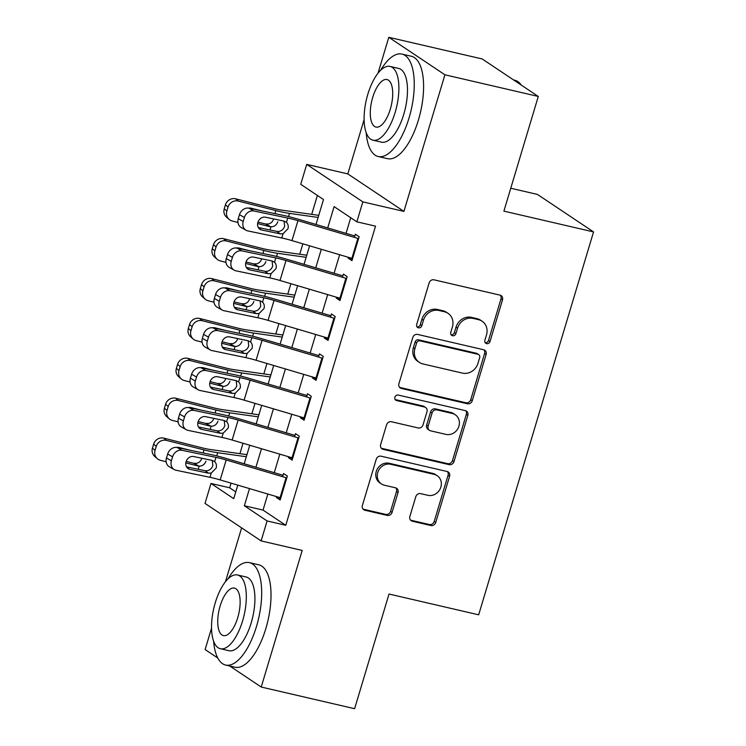 <?xml version="1.0" encoding="UTF-8"?>
<svg xmlns="http://www.w3.org/2000/svg" width="746" height="746" viewBox="0 0 746 746"><rect width="100%" height="100%" fill="white"/><g stroke="black" fill="none" stroke-linecap="round" stroke-linejoin="round"><path stroke-width="1.12" d="M486.625 343.636A2.891 2.602 123.8 0 0 490.019 341.491L502.496 299.892A4.131 3.721 123.8 0 0 500.007 295.127L434.004 279.825A4.131 3.721 123.8 0 0 429.164 282.883L416.678 324.482A2.891 2.602 123.8 0 0 418.422 327.82A2.891 2.602 123.8 0 0 421.816 325.676L423.43 320.295A13.214 11.899 123.8 0 1 438.918 310.485L444.42 311.763A13.214 11.899 123.8 0 1 448.001 313.301A13.214 11.899 123.8 0 1 452.393 327.009L450.78 332.39A2.891 2.602 123.8 0 0 452.524 335.728A2.891 2.602 123.8 0 0 455.918 333.583L457.531 328.203A13.214 11.899 123.8 0 1 473.02 318.393L478.522 319.67A13.214 11.899 123.8 0 1 482.103 321.209A13.214 11.899 123.8 0 1 486.495 334.917L484.881 340.297A2.891 2.602 123.8 0 0 486.625 343.636M485.189 342.638A2.891 2.602 123.8 0 0 488.499 340.474L500.976 298.876A4.131 3.721 123.8 0 0 500.296 295.211M416.986 326.823A2.891 2.602 123.8 0 0 420.296 324.659L421.91 319.279L423.43 320.295M451.088 334.73A2.891 2.602 123.8 0 0 454.398 332.567L456.011 327.186L457.531 328.203M409.871 516.474A4.131 3.721 123.8 0 0 412.361 521.24L430.88 525.529A4.131 3.721 123.8 0 0 435.72 522.461L449.586 476.265A4.131 3.721 123.8 0 0 447.087 471.5L381.085 456.198A4.131 3.721 123.8 0 0 376.245 459.256L362.388 505.462A4.131 3.721 123.8 0 0 364.878 510.227L387.249 515.411A4.131 3.721 123.8 0 0 392.088 512.343L398.019 492.574A4.131 3.721 123.8 0 0 395.529 487.809L384.432 485.236A11.041 9.95 123.8 0 1 381.439 483.949A11.041 9.95 123.8 0 1 378.409 470.81A11.041 9.95 123.8 0 1 390.717 464.292L434.172 474.372A11.041 9.95 123.8 0 1 437.165 475.659A11.041 9.95 123.8 0 1 440.196 488.798A11.041 9.95 123.8 0 1 427.887 495.316L420.641 493.638A4.131 3.721 123.8 0 0 415.802 496.696L409.871 516.474M267.851 494.038L263.03 510.087L285.774 525.287L267.096 520.96L261.119 540.906L205.01 503.41L210.997 483.464L233.74 498.664L237.797 485.133M538.295 96.448L444.905 74.796L388.806 37.3L482.196 58.962L538.295 96.448L503.895 211.127L593.546 231.913L478.671 614.816L389.02 594.03L354.611 708.7L261.221 687.038L302.205 550.436L261.119 540.906M364.123 119.556L347.813 173.911L403.922 211.398L444.905 74.796M403.922 211.398L362.826 201.868L356.849 221.814L334.105 206.614L327.708 227.931M285.774 525.287L375.527 226.15L356.849 221.814M467.406 403.772A4.131 3.721 123.8 0 0 472.255 400.705L486.112 354.509A4.131 3.721 123.8 0 0 483.622 349.743L417.62 334.432A4.131 3.721 123.8 0 0 412.78 337.5L398.914 383.696A4.131 3.721 123.8 0 0 401.404 388.461L467.406 403.772L465.896 402.756A4.131 3.721 123.8 0 0 470.735 399.697L484.592 353.492A4.131 3.721 123.8 0 0 483.912 349.827M467.845 415.391L453.988 461.587A4.131 3.721 123.8 0 1 449.148 464.646L383.146 449.344A4.131 3.721 123.8 0 1 380.647 444.579L386.587 424.81A4.131 3.721 123.8 0 1 391.426 421.742L418.189 427.952A4.131 3.721 123.8 0 0 423.029 424.884L426.964 411.773A4.131 3.721 123.8 0 0 424.474 407.008L396.611 400.546A2.891 2.602 123.8 0 1 395.035 396.769A2.891 2.602 123.8 0 1 398.252 395.063L465.355 410.626A4.131 3.721 123.8 0 1 467.845 415.391L466.334 414.375L452.468 460.571L453.988 461.587M211.556 628.095L205.122 649.552L217.767 658M229.74 666.001L261.221 687.038M348.429 257.323L348.177 258.144L351.963 260.68L359.143 236.752L355.357 234.216L354.406 237.377M336.455 297.206L336.213 298.036L339.999 300.563L347.179 276.635L343.393 274.099L342.442 277.26M324.491 337.089L324.24 337.919L328.035 340.456L335.215 316.518L331.42 313.991L330.478 317.143M312.527 376.972L312.276 377.802L316.071 380.339L323.251 356.411L319.456 353.874L318.505 357.036M300.563 416.865L300.312 417.695L304.098 420.222L311.278 396.294L307.492 393.757L306.541 396.919M288.59 456.748L288.348 457.578L292.134 460.114L299.314 436.177L295.528 433.64L294.577 436.802M350.741 217.739L346.051 233.367M339.644 254.722L334.087 273.25M327.68 294.605L322.123 313.143M315.717 334.488L310.159 353.026M303.753 374.38L298.186 392.909M291.779 414.263L286.222 432.801M279.815 454.146L274.258 472.684M276.626 496.631L276.374 497.461L280.17 499.997L287.35 476.06L283.555 473.533L282.613 476.694M317.386 195.443L311.707 214.354M302.867 243.821L299.743 254.237M290.903 283.713L287.779 294.129M278.939 323.596L275.815 334.012M266.965 363.479L263.842 373.895M255.001 403.372L251.878 413.778M243.037 443.255L239.914 453.671M231.073 483.138L229.675 487.8L235.773 491.875M593.546 231.913L537.446 194.426L510.758 188.234M241.62 527.879L225.478 581.684M229.675 487.8L210.997 483.464M316.006 224.471L323.484 199.518L300.741 184.318L306.727 164.381L362.826 201.868M347.813 173.911L306.727 164.381M388.806 37.3L378.045 73.145M249.5 488.602L244.352 505.76L267.096 520.96M321.302 249.285L315.735 267.823M309.338 289.168L303.771 307.706M297.365 329.061L291.807 347.589M285.401 368.944L279.843 387.482M273.437 408.827L267.87 427.365M261.473 448.71L255.906 467.248M244.203 463.779L249.77 445.25M256.176 423.896L261.734 405.358M268.14 384.013L273.698 365.475M280.104 344.12L285.662 325.592M292.068 304.237L297.635 285.699M304.042 264.354L309.599 245.816M263.03 510.087L244.352 505.76M348.177 258.144L352.429 259.132M336.213 298.036L340.465 299.015M324.24 337.919L328.501 338.908M312.276 377.802L316.528 378.791M300.312 417.695L304.564 418.674M288.348 457.578L292.6 458.566M276.374 497.461L280.636 498.449M482.103 321.209L480.592 320.202A13.214 11.899 123.8 0 0 477.011 318.654L478.522 319.67M456.011 327.186A13.214 11.899 123.8 0 1 471.509 317.376L477.011 318.654M448.001 313.301L446.49 312.294A13.214 11.899 123.8 0 0 442.91 310.746L444.42 311.763M421.91 319.279A13.214 11.899 123.8 0 1 437.408 309.469L442.91 310.746M399.604 387.37A4.131 3.721 123.8 0 0 399.893 387.454L465.896 402.756M479.687 357.623A2.891 2.602 123.8 0 0 477.944 354.285L420.007 340.857A2.891 2.602 123.8 0 0 416.613 343.001L414.916 348.671A13.214 11.899 123.8 0 0 419.308 362.379A13.214 11.899 123.8 0 0 422.889 363.927L462.492 373.112A13.214 11.899 123.8 0 0 477.981 363.302L479.687 357.623M478.727 354.63L477.207 353.613A2.891 2.602 123.8 0 0 476.424 353.278L477.944 354.285M419.308 362.379L417.788 361.362A13.214 11.899 123.8 0 1 413.396 347.664L415.102 341.985A2.891 2.602 123.8 0 1 418.487 339.84L476.424 353.278M381.337 448.253A4.131 3.721 123.8 0 0 381.626 448.327L447.628 463.639A4.131 3.721 123.8 0 0 452.468 460.571M425.593 407.484L424.082 406.477A4.131 3.721 123.8 0 0 422.963 405.992L395.166 399.548M445.968 434.396A11.041 9.95 123.8 0 0 458.277 427.878A11.041 9.95 123.8 0 0 455.246 414.739A11.041 9.95 123.8 0 0 452.253 413.443L436.942 409.899A4.131 3.721 123.8 0 0 432.102 412.958L428.167 426.078A4.131 3.721 123.8 0 0 430.656 430.843L445.968 434.396M455.246 414.739L453.727 413.722A11.041 9.95 123.8 0 0 450.733 412.435L452.253 413.443M429.537 430.358L428.027 429.342A4.131 3.721 123.8 0 1 426.647 425.061L430.582 411.951A4.131 3.721 123.8 0 1 435.431 408.883L450.733 412.435M466.334 414.375A4.131 3.721 123.8 0 0 465.644 410.701M437.165 475.659L435.645 474.642A11.041 9.95 123.8 0 0 432.652 473.356L434.172 474.372M381.439 483.949L379.928 482.932A11.041 9.95 123.8 0 1 376.898 469.793A11.041 9.95 123.8 0 1 389.207 463.275L432.652 473.356M363.069 509.126A4.131 3.721 123.8 0 0 363.358 509.21L385.729 514.395A4.131 3.721 123.8 0 0 390.568 511.336L396.499 491.558A4.131 3.721 123.8 0 0 395.818 487.893M410.552 520.139A4.131 3.721 123.8 0 0 410.85 520.223L429.36 524.513A4.131 3.721 123.8 0 0 434.209 521.454L448.066 475.258A4.131 3.721 123.8 0 0 447.376 471.584M318.738 215.342L282.352 210.223A21.028 2.937 -163.3 0 1 273.232 208.348L235.633 198.828L238.216 201.066A8.411 7.954 130.9 0 0 228.034 207.071L225.441 204.824A8.411 7.954 -49.1 0 1 235.633 198.828M318.113 217.431L289.495 213.403A31.537 4.411 -163.3 0 1 275.824 210.586L238.216 201.066M237.946 222.457L232.239 221.012A8.411 7.954 130.9 0 1 229.125 219.389L226.532 217.151A8.411 7.954 -49.1 0 1 224.248 208.815L225.441 204.824M277.792 221.739C276.607 225.059 274.332 226.756 270.957 226.831L265.436 223.968L257.976 222.075M224.248 208.815L226.84 211.062L228.034 207.071M226.84 211.062A8.411 7.954 130.9 0 0 229.125 219.389M257.612 223.567L269.744 226.644M248.446 208.125A6.733 6.36 -49.1 0 1 251.169 208.209L261.529 210.829M265.436 223.968L268.541 223.996C271.05 223.287 272.719 221.655 273.549 219.11M352.606 258.554A14.715 2.061 -163.3 0 1 351.879 258.34L291.984 240.604A21.028 2.937 16.7 0 0 281.774 237.993L247.84 230.924A8.411 7.087 119.5 0 1 246.096 230.272A8.411 7.087 119.5 0 1 243.205 221.487L244.399 217.496L239.466 214.708L238.272 218.699L243.205 221.487M354.826 235.969L298.139 219.175A31.537 4.411 16.7 0 0 282.827 215.268L248.894 208.199L253.826 210.978A8.411 7.087 119.5 0 0 244.399 217.496M358.584 238.608A14.715 2.061 -163.3 0 1 357.856 238.394L297.962 220.657A21.028 2.937 16.7 0 0 287.76 218.056L253.826 210.978M277.96 231.512C281.139 231.307 283.368 229.581 284.646 226.318L284.067 221.096L265.408 217.207A6.733 5.67 -60.5 0 0 257.864 222.42A6.733 5.67 -60.5 0 0 260.186 229.451A6.733 5.67 -60.5 0 0 261.576 229.973L280.244 233.862L276.859 231.4L277.96 231.512M239.466 214.708A8.411 7.087 -60.5 0 1 248.894 208.199M258.293 227.53L276.859 231.4M246.096 230.272L241.163 227.483A8.411 7.087 -60.5 0 1 238.272 218.699M284.067 221.096L286.473 222.345C288.115 224.024 288.618 226.15 287.975 228.742L283.07 233.703L280.244 233.862M285.979 221.944L286.473 222.345L287.76 218.056M521.333 85.109A52.565 21.578 -76.9 0 0 514.787 80.251L513.677 79.999M366.183 132.592A52.565 21.578 -76.9 0 0 378.213 156.511A52.565 21.578 -76.9 0 0 409.041 117.961A52.565 21.578 -76.9 0 0 401.963 54.085A52.565 21.578 -76.9 0 0 380.637 70.264M378.213 156.511L387.556 158.674A52.565 21.578 -76.9 0 0 418.385 120.134A52.565 21.578 -76.9 0 0 411.307 56.258L401.963 54.085M390.046 66.431L398.644 68.427A37.85 15.535 103.1 0 1 403.735 114.418A37.85 15.535 103.1 0 1 381.542 142.169L372.944 140.173A37.85 15.535 -76.9 0 0 395.147 112.422A37.85 15.535 -76.9 0 0 390.046 66.431A37.85 15.535 -76.9 0 0 367.853 94.183A37.85 15.535 -76.9 0 0 372.944 140.173M372.702 97.428A24.394 10.015 -76.9 0 0 375.993 127.072A24.394 10.015 -76.9 0 0 390.298 109.186A24.394 10.015 -76.9 0 0 387.006 79.542A24.394 10.015 -76.9 0 0 372.702 97.428M213.608 641.14A52.565 21.578 -76.9 0 0 225.646 665.05A52.565 21.578 -76.9 0 0 256.475 626.509A52.565 21.578 -76.9 0 0 249.397 562.633A52.565 21.578 -76.9 0 0 228.062 578.812M225.646 665.05L234.981 667.222A52.565 21.578 -76.9 0 0 265.809 628.673A52.565 21.578 -76.9 0 0 258.731 564.797L249.397 562.633M237.48 574.98L246.068 576.975A37.85 15.535 103.1 0 1 251.169 622.966A37.85 15.535 103.1 0 1 228.966 650.717L220.378 648.722A37.85 15.535 -76.9 0 0 242.571 620.97A37.85 15.535 -76.9 0 0 237.48 574.98A37.85 15.535 -76.9 0 0 215.277 602.731A37.85 15.535 -76.9 0 0 220.378 648.722M220.135 605.976A24.394 10.015 -76.9 0 0 223.418 635.611A24.394 10.015 -76.9 0 0 237.722 617.725A24.394 10.015 -76.9 0 0 234.44 588.09A24.394 10.015 -76.9 0 0 220.135 605.976M306.774 255.225L270.378 250.106A21.028 2.937 -163.3 0 1 261.268 248.231L223.66 238.711L226.252 240.949A8.411 7.954 130.9 0 0 216.07 246.954L213.477 244.716A8.411 7.954 -49.1 0 1 223.66 238.711M306.149 257.314L277.531 253.286A31.537 4.411 -163.3 0 1 263.86 250.47L226.252 240.949M225.982 262.34L220.275 260.895A8.411 7.954 130.9 0 1 217.161 259.282L214.568 257.034A8.411 7.954 -49.1 0 1 212.284 248.698L213.477 244.716M265.828 261.632C264.644 264.942 262.359 266.639 258.983 266.714L253.472 263.851L246.012 261.967M212.284 248.698L214.876 250.945L216.07 246.954M214.876 250.945A8.411 7.954 130.9 0 0 217.161 259.282M245.648 263.459L257.78 266.527M236.482 248.008A6.733 6.36 -49.1 0 1 239.205 248.092L249.565 250.712M253.472 263.851L256.577 263.879C259.086 263.17 260.755 261.538 261.585 258.993M294.81 295.118L258.414 289.989A21.028 2.937 -163.3 0 1 249.304 288.115L211.696 278.594L214.288 280.841A8.411 7.954 130.9 0 0 204.106 286.837L201.513 284.599A8.411 7.954 -49.1 0 1 211.696 278.594M294.185 297.197L265.567 293.169A31.537 4.411 -163.3 0 1 251.896 290.362L214.288 280.841M214.018 302.223L208.302 300.778A8.411 7.954 130.9 0 1 205.197 299.165L202.604 296.917A8.411 7.954 -49.1 0 1 200.32 288.59L201.513 284.599M253.854 301.515C252.68 304.834 250.395 306.531 247.019 306.597L241.499 303.734L234.039 301.85M200.32 288.59L202.903 290.828L204.106 286.837M202.903 290.828A8.411 7.954 130.9 0 0 205.197 299.165M233.684 303.342L245.807 306.41M224.509 287.891A6.733 6.36 -49.1 0 1 227.241 287.975L237.601 290.604M241.499 303.734L244.613 303.762C247.122 303.053 248.791 301.421 249.612 298.876M282.846 335.001L246.45 329.881A21.028 2.937 -163.3 0 1 237.34 328.007L199.732 318.486L202.325 320.724A8.411 7.954 130.9 0 0 192.132 326.729L189.549 324.482A8.411 7.954 -49.1 0 1 199.732 318.486M282.212 337.089L253.593 333.061A31.537 4.411 -163.3 0 1 239.923 330.245L202.325 320.724M202.045 342.116L196.338 340.67A8.411 7.954 130.9 0 1 193.223 339.048L190.64 336.81A8.411 7.954 -49.1 0 1 188.346 328.473L189.549 324.482M241.89 341.398C240.706 344.717 238.431 346.414 235.055 346.489L229.535 343.626L222.075 341.733M188.346 328.473L190.939 330.72L192.132 326.729M190.939 330.72A8.411 7.954 130.9 0 0 193.223 339.048M221.711 343.225L233.843 346.303M212.545 327.783A6.733 6.36 -49.1 0 1 215.268 327.867L225.637 330.487M229.535 343.626L232.64 343.654C235.149 342.936 236.818 341.314 237.648 338.759M270.873 374.884L234.486 369.764A21.028 2.937 -163.3 0 1 225.367 367.89L187.768 358.369L190.351 360.607A8.411 7.954 130.9 0 0 180.168 366.612L177.576 364.374A8.411 7.954 -49.1 0 1 187.768 358.369M270.248 376.972L241.629 372.944A31.537 4.411 -163.3 0 1 227.959 370.128L190.351 360.607M190.081 381.999L184.374 380.553A8.411 7.954 130.9 0 1 181.259 378.931L178.667 376.693A8.411 7.954 -49.1 0 1 176.382 368.356L177.576 364.374M229.927 381.281C228.742 384.6 226.467 386.297 223.091 386.372L217.571 383.509L210.111 381.616M176.382 368.356L178.975 370.603L180.168 366.612M178.975 370.603A8.411 7.954 130.9 0 0 181.259 378.931M209.747 383.118L221.879 386.186M200.581 367.666A6.733 6.36 -49.1 0 1 203.304 367.75L213.664 370.37M217.571 383.509L220.676 383.537C223.185 382.829 224.854 381.197 225.684 378.651M340.642 298.437A14.715 2.061 -163.3 0 1 339.906 298.223L280.02 280.487A21.028 2.937 16.7 0 0 269.81 277.885L235.876 270.807A8.411 7.087 119.5 0 1 234.132 270.155A8.411 7.087 119.5 0 1 231.232 261.37L232.435 257.379L227.502 254.591L226.308 258.582L231.232 261.37M342.862 275.852L286.175 259.058A31.537 4.411 16.7 0 0 270.863 255.151L236.93 248.082L241.863 250.87A8.411 7.087 119.5 0 0 232.435 257.379M346.62 278.5A14.715 2.061 -163.3 0 1 345.892 278.286L285.998 260.54A21.028 2.937 16.7 0 0 275.796 257.939L241.863 250.87M265.986 271.395C269.175 271.199 271.404 269.465 272.672 266.201L272.103 260.979L253.435 257.09A6.733 5.67 -60.5 0 0 245.9 262.303A6.733 5.67 -60.5 0 0 248.213 269.334A6.733 5.67 -60.5 0 0 249.612 269.856L268.28 273.745L264.895 271.283L265.986 271.395M227.502 254.591A8.411 7.087 -60.5 0 1 236.93 248.082M246.329 267.413L264.895 271.283M234.132 270.155L229.199 267.376A8.411 7.087 -60.5 0 1 226.308 258.582M272.103 260.979L274.509 262.238C276.151 263.907 276.645 266.042 276.001 268.625L271.096 273.586L268.28 273.745M274.015 261.827L274.509 262.238L275.796 257.939M328.669 338.33A14.715 2.061 -163.3 0 1 327.942 338.115L268.047 320.37A21.028 2.937 16.7 0 0 257.846 317.768L223.912 310.7A8.411 7.087 119.5 0 1 222.168 310.047A8.411 7.087 119.5 0 1 219.268 301.253L220.462 297.262L215.538 294.483L214.335 298.465L219.268 301.253M330.898 315.745L274.202 298.95A31.537 4.411 16.7 0 0 258.899 295.043L224.956 287.965L229.889 290.754A8.411 7.087 119.5 0 0 220.462 297.262M334.656 318.383A14.715 2.061 -163.3 0 1 333.928 318.169L274.034 300.433A21.028 2.937 16.7 0 0 263.832 297.822L229.889 290.754M254.022 311.278C257.211 311.082 259.44 309.357 260.708 306.093L260.13 300.871L241.471 296.983A6.733 5.67 -60.5 0 0 233.936 302.186A6.733 5.67 -60.5 0 0 236.249 309.217A6.733 5.67 -60.5 0 0 237.648 309.749L256.307 313.637L252.931 311.175L254.022 311.278M215.538 294.483A8.411 7.087 -60.5 0 1 224.956 287.965M234.365 307.305L252.931 311.175M222.168 310.047L217.235 307.259A8.411 7.087 -60.5 0 1 214.335 298.465M260.14 300.871L262.536 302.121C264.187 303.79 264.681 305.925 264.037 308.518L259.132 313.469L256.307 313.637M262.051 301.71L262.536 302.121L263.832 297.822M316.705 378.213A14.715 2.061 -163.3 0 1 315.978 377.998L256.083 360.262A21.028 2.937 16.7 0 0 245.882 357.651L211.939 350.583A8.411 7.087 119.5 0 1 210.204 349.93A8.411 7.087 119.5 0 1 207.304 341.136L208.498 337.155L203.565 334.367L202.371 338.358L207.304 341.136M318.934 355.628L262.238 338.833A31.537 4.411 16.7 0 0 246.926 334.926L212.992 327.858L217.925 330.637A8.411 7.087 119.5 0 0 208.498 337.155M322.692 358.267A14.715 2.061 -163.3 0 1 321.955 358.052L262.07 340.316A21.028 2.937 16.7 0 0 251.859 337.714L217.925 330.637M242.058 351.17C245.248 350.965 247.476 349.24 248.744 345.976L248.166 340.754L229.507 336.866A6.733 5.67 -60.5 0 0 221.963 342.078A6.733 5.67 -60.5 0 0 224.285 349.109A6.733 5.67 -60.5 0 0 225.674 349.632L244.343 353.52L240.958 351.058L242.058 351.17M203.565 334.367A8.411 7.087 -60.5 0 1 212.992 327.858M222.392 347.188L240.958 351.058M210.204 349.93L205.271 347.142A8.411 7.087 -60.5 0 1 202.371 338.358M248.176 340.754L250.572 342.004C252.213 343.682 252.717 345.808 252.073 348.401L247.168 353.352L244.343 353.52M250.087 341.603L250.572 342.004L251.859 337.714M304.741 418.096A14.715 2.061 -163.3 0 1 304.014 417.881L244.119 400.145A21.028 2.937 16.7 0 0 233.908 397.534L199.975 390.466A8.411 7.087 119.5 0 1 198.231 389.813A8.411 7.087 119.5 0 1 195.34 381.029L196.534 377.038L191.601 374.25L190.407 378.241L195.34 381.029M306.96 395.511L250.274 378.716A31.537 4.411 16.7 0 0 234.962 374.809L201.028 367.741L205.961 370.529A8.411 7.087 119.5 0 0 196.534 377.038M310.718 398.159A14.715 2.061 -163.3 0 1 309.991 397.944L250.096 380.199A21.028 2.937 16.7 0 0 239.895 377.597L205.961 370.529M230.094 391.053C233.274 390.857 235.503 389.123 236.78 385.859L236.202 380.637L217.543 376.749A6.733 5.67 -60.5 0 0 209.999 381.961A6.733 5.67 -60.5 0 0 212.321 388.992A6.733 5.67 -60.5 0 0 213.71 389.515L232.379 393.403L228.994 390.941L230.094 391.053M191.601 374.25A8.411 7.087 -60.5 0 1 201.028 367.741M210.428 387.071L228.994 390.941M198.231 389.813L193.298 387.034A8.411 7.087 -60.5 0 1 190.407 378.241M236.202 380.637L238.608 381.896C240.249 383.565 240.753 385.701 240.109 388.284L235.204 393.245L232.379 393.403M238.114 381.486L238.608 381.896L239.895 377.597M258.909 414.776L222.513 409.647A21.028 2.937 -163.3 0 1 213.403 407.773L175.795 398.252L178.387 400.499A8.411 7.954 130.9 0 0 168.204 406.495L165.612 404.257A8.411 7.954 -49.1 0 1 175.795 398.252M258.284 416.855L229.665 412.827A31.537 4.411 -163.3 0 1 215.995 410.02L178.387 400.499M178.117 421.882L172.41 420.436A8.411 7.954 130.9 0 1 169.295 418.823L166.703 416.576A8.411 7.954 -49.1 0 1 164.418 408.249L165.612 404.257M217.963 421.173C216.778 424.493 214.494 426.19 211.118 426.255L205.607 423.392L198.147 421.509M164.418 408.249L167.011 410.486L168.204 406.495M167.011 410.486A8.411 7.954 130.9 0 0 169.295 418.823M197.783 423.001L209.915 426.069M188.617 407.549A6.733 6.36 -49.1 0 1 191.34 407.633L201.7 410.263M205.607 423.392L208.712 423.42C211.221 422.712 212.89 421.08 213.72 418.534M292.777 457.988A14.715 2.061 -163.3 0 1 292.04 457.774L232.155 440.028A21.028 2.937 16.7 0 0 221.944 437.426L188.011 430.358A8.411 7.087 119.5 0 1 186.267 429.705A8.411 7.087 119.5 0 1 183.367 420.912L184.57 416.921L179.637 414.142L178.443 418.124L183.367 420.912M294.996 435.394L238.3 418.609A31.537 4.411 16.7 0 0 222.998 414.692L189.064 407.624L193.997 410.412A8.411 7.087 119.5 0 0 184.57 416.921M298.754 438.042A14.715 2.061 -163.3 0 1 298.027 437.827L238.133 420.082A21.028 2.937 16.7 0 0 227.931 417.48L193.997 410.412M218.121 430.936C221.31 430.74 223.539 429.006 224.807 425.752L224.238 420.53L205.57 416.641A6.733 5.67 -60.5 0 0 198.035 421.844A6.733 5.67 -60.5 0 0 200.348 428.875A6.733 5.67 -60.5 0 0 201.746 429.398L220.415 433.286L217.03 430.824L218.121 430.936M179.637 414.142A8.411 7.087 -60.5 0 1 189.064 407.624M198.464 426.964L217.03 430.824M186.267 429.705L181.334 426.917A8.411 7.087 -60.5 0 1 178.443 418.124M224.238 420.53L226.644 421.779C228.285 423.448 228.78 425.584 228.136 428.176L223.231 433.128L220.415 433.286M226.15 421.369L226.644 421.779L227.931 417.48M246.945 454.659L210.549 449.54A21.028 2.937 -163.3 0 1 201.439 447.665L163.831 438.135L166.423 440.382A8.411 7.954 130.9 0 0 156.24 446.388L153.648 444.14A8.411 7.954 -49.1 0 1 163.831 438.135M246.32 456.748L217.701 452.719A31.537 4.411 -163.3 0 1 204.031 449.903L166.423 440.382M166.153 461.774L160.437 460.319A8.411 7.954 130.9 0 1 157.331 458.706L154.739 456.468A8.411 7.954 -49.1 0 1 152.454 448.132L153.648 444.14M205.989 461.056C204.814 464.376 202.53 466.073 199.154 466.147L193.634 463.285L186.174 461.392M152.454 448.132L155.037 450.37L156.24 446.388M155.037 450.37A8.411 7.954 130.9 0 0 157.331 458.706M185.819 462.884L197.942 465.961M176.643 447.432A6.733 6.36 -49.1 0 1 179.376 447.525L189.736 450.146M193.634 463.285L196.748 463.303C199.257 462.595 200.926 460.972 201.746 458.417M280.804 497.871A14.715 2.061 -163.3 0 1 280.076 497.657L220.182 479.911A21.028 2.937 16.7 0 0 209.98 477.309L176.047 470.241A8.411 7.087 119.5 0 1 174.303 469.588A8.411 7.087 119.5 0 1 171.403 460.795L172.596 456.813L167.673 454.025L166.47 458.016L171.403 460.795M283.032 475.286L226.336 458.492A31.537 4.411 16.7 0 0 211.034 454.584L177.091 447.516L182.024 450.295A8.411 7.087 119.5 0 0 172.596 456.813M286.79 477.925A14.715 2.061 -163.3 0 1 286.063 477.71L226.169 459.974A21.028 2.937 16.7 0 0 215.967 457.363L182.024 450.295M206.157 470.829C209.346 470.623 211.575 468.898 212.843 465.635L212.265 460.413L193.606 456.524A6.733 5.67 -60.5 0 0 186.071 461.737A6.733 5.67 -60.5 0 0 188.384 468.768A6.733 5.67 -60.5 0 0 189.782 469.29L208.442 473.178L205.066 470.717L206.157 470.829M167.673 454.025A8.411 7.087 -60.5 0 1 177.091 447.516M186.5 466.847L205.066 470.717M174.303 469.588L169.37 466.8A8.411 7.087 -60.5 0 1 166.47 458.016M212.274 460.413L214.671 461.662C216.321 463.341 216.816 465.467 216.172 468.059L211.267 473.011L208.442 473.178M214.186 461.261L214.671 461.662L215.967 457.363M488.499 340.474L490.019 341.491M420.296 324.659L421.816 325.676M454.398 332.567L455.918 333.583M471.509 317.376L473.02 318.393M437.408 309.469L438.918 310.485M500.976 298.876L502.496 299.892M399.893 387.454L401.404 388.461M484.592 353.492L486.112 354.509M470.735 399.697L472.255 400.705M418.487 339.84L420.007 340.857M415.102 341.985L416.613 343.001M413.396 347.664L414.916 348.671M447.628 463.639L449.148 464.646M381.626 448.327L383.146 449.344M422.963 405.992L424.474 407.008M395.212 399.614L396.611 400.546M435.431 408.883L436.942 409.899M430.582 411.951L432.102 412.958M426.647 425.061L428.167 426.078M389.207 463.275L390.717 464.292M396.499 491.558L398.019 492.574M390.568 511.336L392.088 512.343M385.729 514.395L387.249 515.411M363.358 509.21L364.878 510.227M448.066 475.258L449.586 476.265M434.209 521.454L435.72 522.461M429.36 524.513L430.88 525.529M410.85 520.223L412.361 521.24M270.015 229.973L270.957 226.831M288.543 216.573L289.495 213.403M274.92 213.617L275.824 210.586M283.07 233.703L281.774 237.993M297.962 220.657L291.984 240.604M357.856 238.394L351.879 258.34M259.011 228.528L261.576 229.973M258.041 269.856L258.983 266.714M276.579 256.456L277.531 253.286M262.946 253.5L263.86 250.47M246.077 309.739L247.019 306.597M264.616 296.339L265.567 293.169M250.982 293.392L251.896 290.362M234.113 349.632L235.055 346.489M252.642 336.232L253.593 333.061M239.018 333.275L239.923 330.245M222.149 389.515L223.091 386.372M240.678 376.115L241.629 372.944M227.054 373.159L227.959 370.128M271.096 273.586L269.81 277.885M285.998 260.54L280.02 280.487M345.892 278.286L339.906 298.223M247.047 268.411L249.612 269.856M259.132 313.469L257.846 317.768M274.034 300.433L268.047 320.37M333.928 318.169L327.942 338.115M235.083 308.294L237.648 309.749M247.168 353.352L245.882 357.651M262.07 340.316L256.083 360.262M321.955 358.052L315.978 377.998M223.119 348.186L225.674 349.632M235.204 393.245L233.908 397.534M250.096 380.199L244.119 400.145M309.991 397.944L304.014 417.881M211.146 388.069L213.71 389.515M210.176 429.398L211.118 426.255M228.714 415.998L229.665 412.827M215.081 413.051L215.995 410.02M223.231 433.128L221.944 437.426M238.133 420.082L232.155 440.028M298.027 437.827L292.04 457.774M199.182 427.952L201.746 429.398M198.212 469.29L199.154 466.147M216.75 455.881L217.701 452.719M203.117 452.934L204.031 449.903M211.267 473.011L209.98 477.309M226.169 459.974L220.182 479.911M286.063 477.71L280.076 497.657M187.218 467.845L189.782 469.29"/></g></svg>
